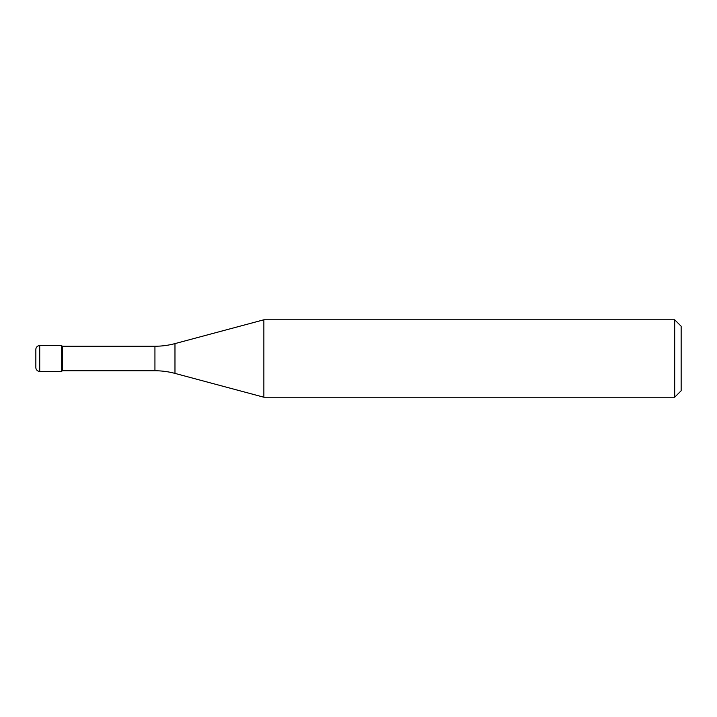 <?xml version="1.0" encoding="UTF-8"?>
<svg xmlns="http://www.w3.org/2000/svg" width="717" height="717" viewBox="0 0 717 717"><rect width="100%" height="100%" fill="white"/><g stroke="black" fill="none" stroke-linecap="round" stroke-linejoin="round"><path stroke-width="1.08" d="M62.307 346.239L61.662 345.594L39.722 345.594L39.722 371.406L61.662 371.406L61.662 345.594L61.662 371.406L62.307 370.761L154.935 370.761L154.935 346.239L62.307 346.239L62.307 370.761M39.722 371.406A3.872 3.872 0 0 1 35.85 367.534L35.85 349.466A3.872 3.872 0 0 1 39.722 345.594M154.935 346.239A77.436 77.436 0 0 0 174.975 343.604L174.975 373.396A77.436 77.436 0 0 0 154.935 370.761M174.975 343.604L263.865 319.782L263.865 397.218L174.975 373.396M263.865 397.218L674.697 397.218L674.697 319.782L263.865 319.782M674.697 319.782L681.15 326.235L681.15 390.765L674.697 397.218"/></g></svg>
